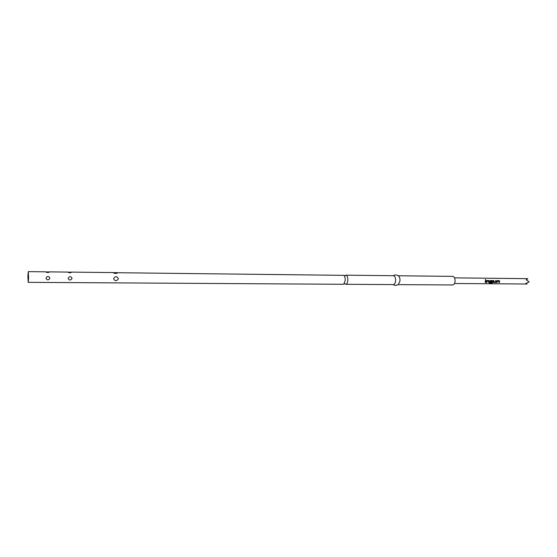 <?xml version="1.0" encoding="UTF-8"?>
<svg xmlns="http://www.w3.org/2000/svg" width="557" height="557" viewBox="0 0 557 557"><rect width="100%" height="100%" fill="white"/><g stroke="black" fill="none" stroke-linecap="round" stroke-linejoin="round"><path stroke-width="0.84" d="M485.753 280.122L485.272 279.523M485.669 280.136L485.474 279.426L485.669 280.136M28.184 282.336L27.871 275.938L28.275 271.635L28.595 278.04L28.184 282.336L343.216 284.286L343.773 284.105L345.18 280.631C345.326 278.054 344.88 276.286 343.85 275.339L117.778 272.721C116.608 273.71 115.007 273.696 112.96 272.672L117.346 272.631M497.338 281.243L499.058 281.215L498.814 282.559L499.337 282.559L499.615 281.181L499.107 280.589L497.29 280.575L496.545 282.538L497.067 282.545L497.269 281.236L497.067 282.545M495.465 282.531L496.12 282.009L496.21 280.561L495.688 280.561L495.57 281.967L493.878 281.953L493.927 280.54L493.405 280.54L493.349 282.371L495.465 282.531L496.12 282.009M491.594 283.29L492.353 282.921L492.834 281.118L492.325 280.526L490.334 280.547L489.944 282.343L491.734 282.503L491.908 281.939L490.418 281.926L490.48 281.188L492.214 281.16L491.81 282.852L489.68 282.865L489.394 283.276L492.353 282.921M487.117 281.153L488.858 281.132L488.621 282.476L489.143 282.483L489.422 281.09L488.907 280.498L486.915 280.512L486.317 282.462L486.846 282.462L487.041 281.146L486.846 282.462M485.976 280.47L485.446 280.47L485.189 282.448L485.718 282.455L485.976 280.47L485.718 282.455M526.511 283.297L527.082 283.959L525.697 283.555L529.15 281.856L526.212 279.795L527.806 278.667L454.554 277.859M118.425 278.779C116.615 281.355 115.007 281.341 113.593 278.737C115.243 275.959 116.859 275.973 118.425 278.779M72.041 278.396C70.628 280.561 69.319 280.554 68.128 278.368C69.472 276.07 70.774 276.077 72.041 278.396M49.942 278.215C48.515 280.401 47.185 280.394 45.946 278.18C47.31 275.861 48.64 275.875 49.942 278.215M344.943 275.764L345.925 275.179C347.31 275.618 347.937 277.442 347.826 280.651C347.526 282.928 346.872 284.147 345.848 284.3L344.874 283.701M393.179 275.708C394.885 274.685 396.612 274.74 398.359 275.882C399.585 276.732 400.121 278.465 399.961 281.083L398.29 284.509C396.521 285.616 394.795 285.644 393.103 284.592M398.192 275.764L452.764 276.369C454.428 276.787 455.194 278.507 455.062 281.529C454.714 283.673 453.92 284.815 452.688 284.961L398.116 284.62M345.925 275.179L393.507 275.708C395.017 276.14 395.714 277.915 395.588 281.041C395.268 283.262 394.551 284.439 393.43 284.592L345.848 284.3M45.618 271.92L49.594 271.969C48.466 272.721 47.143 272.7 45.618 271.92M67.703 272.164L71.595 272.213C70.551 272.958 69.249 272.944 67.703 272.164M527.806 278.667L526.393 279.886M485.906 280.491L485.446 280.491M485.217 282.385L485.662 282.385M487.083 281.104L488.858 281.132M488.642 282.413L489.143 282.483M489.088 282.413L489.422 281.09M489.345 281.083L488.907 280.498M488.837 280.519L487.069 280.484M486.345 282.392L486.783 282.399M489.478 283.179L491.553 283.193M492.304 282.838L492.834 281.118M492.757 281.118L492.325 280.526M492.249 280.547L490.487 280.512M490.167 282.42L491.734 282.503M491.831 281.939L491.671 282.434M490.48 281.188L490.418 281.926M490.445 281.139L492.214 281.16M493.579 282.448L495.403 282.462M496.05 281.967L496.21 280.561M496.141 280.582L495.688 280.582M493.927 280.54L493.878 281.953M493.857 280.561L493.405 280.561M497.304 281.194L499.058 281.215M498.842 282.49L499.337 282.559M499.274 282.496L499.615 281.181M499.538 281.174L499.107 280.589M499.037 280.61L497.29 280.575M496.566 282.476L497.004 282.476M344.198 283.694L345.284 284.105M344.261 275.757L345.361 275.36M28.275 271.635L45.869 271.83M49.162 271.865L67.919 272.074M71.143 272.108L113.064 272.582M454.505 283.499L526.838 284.007"/></g></svg>
